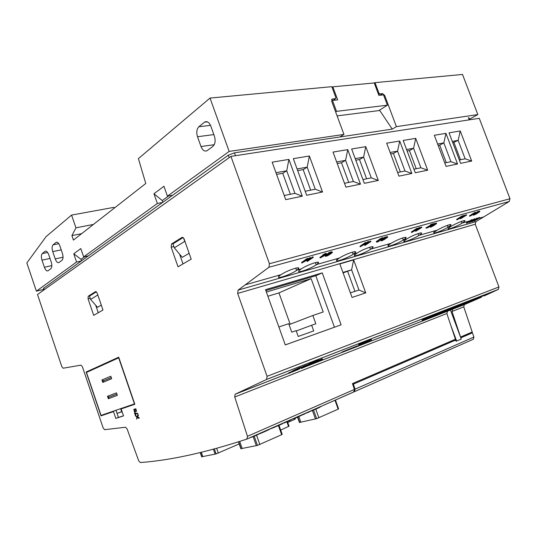 <?xml version="1.0" encoding="UTF-8"?>
<svg xmlns="http://www.w3.org/2000/svg" width="537" height="537" viewBox="0 0 537 537"><rect width="100%" height="100%" fill="white"/><g stroke="black" fill="none" stroke-linecap="round" stroke-linejoin="round"><path stroke-width="0.81" d="M343.089 272.89L351.601 269.822L358.991 290.034L350.372 292.853M353.661 259.901L365.737 292.88L352.05 297.444L339.827 263.935L353.661 259.901L351.601 269.822L342.928 272.44M347.694 271.494L354.944 291.356M239.173 443.924L216.096 453.919L201.677 456.792M460.511 337.048L472.204 332.02L463.773 306.862L464.344 304.627L478.017 298.693M484.334 295.874L498.356 289.403L498.96 286.959L475.245 224.231L475.963 221.6L509.21 201.503L509.982 198.737L479.266 118.315L230.944 156.395L269.426 263.727L268.93 267.258L238.106 290.121L237.656 293.43L267.077 376.323L266.547 379.471L235.072 394.265L234.743 397.004L247.47 436.306L246.926 439.071C205.846 452.55 170.31 460.377 140.311 462.545L138.68 460.746L127.121 428.962L125.53 427.244L104.614 429.681L103.144 427.949L82.389 366.737L80.973 365.133L63.138 368.221L61.842 366.67L37.503 294.518L230.944 156.395M469.506 119.174L477.836 114.576L462.511 74.455L374.987 82.638L374.289 83.114M337.095 115.878L379.746 110.488L392.265 129.102L396.393 126.645L477.836 114.576M392.265 129.102L234.602 152.803L228.279 155.2L88.37 255.854L83.651 256.894L157.368 203.456L162.536 202.496M469.734 119.778L469.049 117.972L468.324 117.67M98.271 312.729L95.707 305.244M101.278 305.076L97.506 307.298L90.612 299.424L97.821 294.981M182.996 263.909L179.566 254.129M189.138 253.289L182.251 257.351L174.31 247.826L184.735 241.395L183.526 237.972M157.368 203.456L153.958 193.743L163.939 186.265L167.423 196.166L229.158 151.421L343.942 134.418L339.861 136.982L234.602 152.803M167.423 196.166L172.645 195.22M88.37 255.854L43.531 288.389M81.241 260.982L76.569 262.029L73.764 253.82L80.792 248.557L83.651 256.894M43.859 289.362L36.375 291.161L76.569 262.029M455.712 340.049L352.789 384.398L455.396 340.143L456.108 341.23M450.436 310.03L461.27 339.075L456.376 341.156M456.651 341.076L450.832 325.449M460.571 337.028L452.02 311.487L452.584 309.225L453.04 309.01L447.603 311.138L446.844 313.527L455.443 339.236L352.46 383.593L354.393 389.453L247.47 436.306M354.494 391.648L473.379 339.23L473.896 337.075L472.473 332.812L460.806 337.847M472.473 332.812L471.741 333.021M460.793 337.807L471.674 333.074M353.42 384.23L355.044 389.164L354.621 391.574L353.997 391.842M247.06 439.011L353.702 392.003L354.393 389.453M461.122 338.693L460.84 337.833M378.827 110.602L387.399 105.185L383.539 94.874L378.874 95.378L374.229 82.946L332.833 86.833L332.067 87.377M335.638 111.951L336.511 111.36L332.477 100.426L337.652 99.862L332.833 86.833M333.108 100.359L335.612 98.64L335.914 97.774L331.812 86.679L210.027 98.07L138.392 158.616L145.769 183.486L73.441 240.073L71.911 235.609L75.945 227.836L71.575 215.089L46.095 236.622L26.85 262.929L36.375 291.161M396.393 126.645L384.72 95.445L382.552 93.606L379.766 93.908L378.941 93.203L374.987 82.638M295.014 418.269L295.276 418.994L294.806 419.323L287.731 422.451M287.369 421.431L289.06 426.19L280.683 430.077M322.529 192.011L306.674 195.3L293.33 158.663L309.366 155.999L322.529 192.011L315.246 189.219L307.191 167.155L297.082 168.954M378.296 180.432L364.328 183.332L351.634 148.991L365.764 146.648L378.296 180.432L371.275 177.854L363.603 157.146L355.199 158.637M427.667 170.189L415.269 172.76L403.166 140.446L415.712 138.365L427.667 170.189L420.894 167.786L413.577 148.279L406.569 149.521M471.681 161.053L460.598 163.355L449.039 132.834L460.256 130.974L471.681 161.053L465.143 158.811L458.148 140.372L452.288 141.412M457.551 163.986L446.052 166.376L434.319 135.277L445.958 133.344L457.551 163.986L450.932 161.691L443.837 142.909L437.615 144.017M411.852 173.471L398.957 176.149L386.667 143.178L399.716 141.016L411.852 173.471L404.999 171.014L397.568 151.119L390.124 152.441M360.481 184.131L345.915 187.158L333.014 152.078L347.741 149.635L360.481 184.131L353.366 181.486L345.573 160.348L336.639 161.932M302.297 196.206L285.724 199.65L272.158 162.174L288.906 159.395L302.297 196.206L294.92 193.347L286.731 170.786L275.964 172.699M342.163 351.936L357.575 345.768L342.163 351.936M341.102 324.831L322.254 272.89L265.533 289.665L285.288 344.915L341.102 324.831L285.275 344.895M451.006 226.399L448.321 228.332C446.019 230.554 456.108 226.836 461.887 223.298L464.673 221.291C466.928 219.062 457.45 222.54 451.523 226.09L450.952 226.258M436.735 230.467L434.138 232.353C431.741 234.676 442.179 230.856 448.019 227.252L450.718 225.285C453.067 222.962 443.253 226.527 437.252 230.158L436.682 230.319M406.59 239.059L404.173 240.858C401.582 243.382 412.792 239.354 418.726 235.602L421.25 233.723C423.794 231.192 413.242 234.951 407.106 238.743L406.536 238.911M390.654 243.603L388.332 245.349C385.64 247.987 397.273 243.845 403.253 240.012L405.677 238.18C408.328 235.542 397.367 239.408 391.164 243.288L390.594 243.449M356.863 253.236L354.762 254.867C351.842 257.74 364.428 253.343 370.483 249.356L372.698 247.638C375.578 244.765 363.697 248.853 357.38 252.907L356.81 253.075M338.948 258.344L336.954 259.908C333.913 262.915 347.036 258.378 353.118 254.303L355.219 252.652C358.219 249.651 345.828 253.86 339.458 258.015L338.887 258.176M300.821 269.212L299.075 270.628C295.793 273.91 310.097 269.071 316.212 264.822L318.072 263.318C321.334 260.042 307.788 264.526 301.324 268.876L300.76 269.037M280.522 274.998L278.904 276.333C275.488 279.764 290.47 274.756 296.578 270.42L298.317 268.99C301.713 265.567 287.517 270.212 281.026 274.662L280.462 274.816M118.704 357.186L86.142 372.027L101.01 415.873L113.488 411.59L115.811 418.41L123.53 415.886L121.167 408.952L134.827 404.26L118.704 357.186M95.546 291.638L88.229 296.229L88.061 298.841L93.7 315.36L102.97 310.017L97.197 293.162L95.855 291.557M181.942 237.448L171.531 243.979L171.155 247.195L178.016 266.782L191.206 259.176L184.151 239.119C183.533 237.649 182.802 237.092 181.942 237.448L182.52 237.32M452.812 142.795L458.148 140.372L460.256 130.974M459.323 159.992L465.143 158.811M453.993 142.587L460.498 159.751M438.152 145.426L439.682 145.151L443.837 142.909L445.958 133.344M444.757 162.946L450.932 161.691M439.682 145.151L446.281 162.637M407.113 150.991L409.429 150.575L413.577 148.279L415.712 138.365M413.933 169.195L420.894 167.786M409.429 150.575L416.229 168.732M390.681 153.938L393.426 153.448L397.568 151.119L399.716 141.016M397.608 172.511L404.999 171.014M393.426 153.448L400.334 171.961M355.776 160.201L359.495 159.529L363.603 157.146L365.764 146.648M362.931 179.546L371.275 177.854M359.495 159.529L366.623 178.801M337.229 163.523L341.485 162.758L345.573 160.348L347.741 149.635M344.499 183.285L353.366 181.486M341.485 162.758L348.728 182.426M297.686 170.618L303.163 169.632L307.191 167.155L309.366 155.999M305.197 191.259L315.246 189.219M303.163 169.632L310.648 190.152M276.582 174.397L282.744 173.297L286.731 170.786L288.906 159.395M284.227 195.515L294.92 193.347M282.744 173.297L290.356 194.273M365.737 292.88L358.991 290.034M71.575 215.089L113.911 207.349L114.2 208.181M335.612 98.64L332.302 99.009L331.691 101.258L343.942 134.418M379.766 93.908L378.605 94.666M378.941 93.203L378.229 93.666M93.418 224.439L75.945 227.836M81.624 233.662L71.911 235.609M229.158 151.421L210.027 98.07M45.048 251.336L42.248 253.605C41.174 254.867 41.087 257.048 41.993 260.163L44.403 267.265C45.517 270.145 46.719 271.326 48.015 270.802L50.914 268.621C52.029 267.392 52.129 265.191 51.21 262.016L48.76 254.793C47.639 251.913 46.437 250.739 45.142 251.269L46.041 251.135M56.009 242.462L53.056 244.852C51.914 246.174 51.807 248.436 52.74 251.631L55.217 258.921C56.372 261.881 57.627 263.076 58.989 262.519L62.05 260.21C63.238 258.921 63.359 256.646 62.413 253.377L59.889 245.966C58.734 243.013 57.472 241.818 56.11 242.388L57.097 242.241M204.362 122.288L198.858 126.745C196.696 129.041 196.247 132.364 197.509 136.72L201.006 146.541C202.664 150.447 204.725 151.81 207.188 150.635L212.947 146.299C215.216 144.05 215.706 140.681 214.417 136.203L210.826 126.148C209.162 122.261 207.101 120.906 204.637 122.087L207.537 121.919M332.477 100.426L331.618 101.023M387.399 105.185L336.511 111.36M455.114 339.377L455.396 340.143M84.698 256.659L81.04 259.311L73.764 253.82M81.55 260.76L81.04 259.311M153.958 193.743L162.255 200.543L162.872 202.254M162.255 200.543L168.591 195.958M185.117 241.858L184.735 241.395M174.31 247.826L172.934 243.912L183.09 237.555M90.612 299.424L89.484 296.122L96.378 291.813M322.254 272.89L315.796 275.75L334.437 327.208M265.862 290.571L315.796 275.75M278.878 326.993L288.711 323.663L291.766 332.181L296.129 330.658L298.203 336.451L313.709 330.933L311.655 325.241L315.837 323.784L312.843 315.488L323.207 311.977L311.151 278.669L266.379 292.027M267.889 296.249L278.958 292.893L290.188 324.214M311.151 278.669L278.958 292.893M311.655 325.241L296.236 330.967M312.843 315.488L289.067 324.643M86.142 372.027L118.811 357.508M101.01 415.873L103.574 414.94L103.453 414.584M113.488 411.59L103.574 414.94M115.811 418.41L118.415 417.444L116.093 410.637M123.497 415.786L118.415 417.444M121.167 408.952L134.807 404.213M123.752 408.013L123.624 407.643M115.992 410.268L117.059 413.389L122.1 411.691M117.059 413.389L121.637 411.704L120.603 408.677M122.06 411.57L121.637 411.704M335.424 400.031L338.592 408.818L338.169 409.154L316.622 418.659L299.424 422.465M278.884 424.995L282.187 434.305L281.65 434.715L257.451 445.401L240.851 448.704M118.664 357.817L134.451 403.911L101.05 415.41L86.477 372.443L118.892 357.743M101.949 379.974L102.782 382.418L111.662 378.726L110.81 376.236L101.949 379.974L103.487 380.82L111.266 377.565M107.501 396.286L108.333 398.736L117.335 395.36L116.482 392.862L107.501 396.286L109.038 397.118L116.918 394.138M109.038 397.118L108.333 398.736M103.487 380.82L102.782 382.418M268.977 429.62L270.843 428.499M289.611 420.229L290.168 420.437L290.027 420.041M289.745 420.619L287.201 421.491M432.023 315.937L432.607 315.669M433.748 315.152L436.178 314.172L436.339 314.581M432.332 316.333L435.856 314.816L432.332 316.333M434.393 315.534L430.036 317.38L434.393 315.534M309.883 258.955L312.561 257.001L313.044 256.867L313.239 257.404L312.756 257.538L312.561 257.001M309.735 257.78L310.433 257.592L310.628 258.129L309.93 258.317L309.735 257.78L307.573 259.049M307.063 258.519L307.553 258.384L307.748 258.921L307.258 259.056L307.063 258.519L301.599 262.506L301.794 263.043L309.876 258.512L307.151 261.546L306.956 261.016L308.473 259.337M307.151 261.546L313.239 257.404M312.756 257.538L308.117 260.901L310.628 258.129M309.93 258.317L303.116 262.304L307.748 258.921M307.258 259.056L301.794 263.043M265.506 430.855L265.647 431.258L260.854 433.245M361.106 343.552L362.294 343.089M360.703 343.526L361.22 343.875L360.703 343.526L358.703 344.694M360.877 344.009L358.508 345.506L358.756 344.841M371.107 339.478L371.617 339.82L371.107 339.478L367.845 340.961M371.282 339.955L367.704 341.438M367.731 341.512L360.3 344.311M360.334 344.398L359.985 344.459M360.018 344.546L360.904 344.204M360.971 344.371L359.266 344.835L361.22 343.875M358.508 345.506L371.617 339.82M299.331 367.704L299.847 368.093L299.331 367.704L292.746 370.792L292.907 371.309L299.847 368.093M299.518 368.214L299.29 367.724M299.471 368.234L292.907 371.309M134.21 411.241L135.908 410.973L135.74 409.536L134.042 409.812L134.21 411.241L135.861 411.006M134.425 409.134L135.868 408.811L136.492 411.248L135.928 411.503M134.458 411.825L133.841 409.389L135.485 408.952L136.109 411.396L134.458 411.825M134.478 409.63L134.586 411.1M425.975 227.883L430.459 225.191L430.681 224.459L433.453 223.701L433.627 224.164L430.855 224.929L430.681 224.459M428.15 226.997L428.432 227.48L428.13 227.023M428.291 227.453L426.62 227.97L433.627 224.164M430.855 224.929L432.654 224.58M432.681 224.647L426.096 228.198L428.432 227.48M378.968 239.878L378.894 239.683C380.928 238.24 382.391 237.596 383.29 237.75L383.405 238.052M376.994 241.556L376.316 241.482L378.974 239.911M378.726 240.724L379.102 241.234L378.726 240.724L377.92 241.106M378.907 241.214L377.061 241.737L380.102 240.052L379.968 239.683M380.102 240.052L379.639 239.945C381.095 238.898 382.19 238.408 382.921 238.475L382.821 238.354M382.881 238.522L383.472 238.24C382.572 238.092 381.109 238.737 379.075 240.18L376.497 241.972C376.477 242.335 377.343 242.086 379.102 241.234M320.267 359.77L322.307 358.844L322.489 359.34L322.052 359.508L321.878 359.011M322.052 359.508L316.81 361.945L322.489 359.34M474.688 218.787L475.158 219.116L474.688 218.787L471.62 220.371M474.849 219.203L469.385 222.459L469.224 222.043L472.439 220.136M469.385 222.459L471.768 221.137M471.848 221.345L475.158 219.116M433.547 315.662L432.741 316.031L432.58 315.595L433.379 315.226L433.889 315.528L433.379 315.226M432.741 316.031L433.889 315.528M381.941 239.999L386.345 237.401M384.646 237.851L385.647 237.576L380.746 240.73C381.022 241.14 382.364 240.643 384.767 239.24L387.701 237.159L384.646 237.851L384.465 237.361L387.519 236.663M383.546 238.133L384.532 237.549M380.652 240.489L383.109 238.428M383.962 238.629C385.808 237.522 386.875 237.106 387.15 237.394L384.371 239.354C382.559 240.408 381.538 240.798 381.29 240.509L383.962 238.629M385.049 237.576L384.868 237.085M260.754 432.95L260.573 433.5L260.432 433.091M260.573 433.5L258.639 433.883M258.74 434.178L256.673 435.091M256.035 435.03L256.176 435.433L256.713 435.205L256.565 434.795M256.176 435.433L254.692 435.796M439.575 312.749L439.957 313.111L439.575 312.749L436.219 314.259M439.743 313.185L431.674 316.749M431.688 316.783L439.957 313.111M470.929 300.807L474.869 299.082L475.023 299.498L474.554 299.203M470.915 301.311L468.573 302.324M474.708 299.619L468.519 302.405L475.023 299.498M472.01 300.861L471.855 300.445M282.616 423.31L282.731 423.639L279.488 425.069L279.374 424.74M278.683 425.049L279.388 424.774M313.89 362.69L308.211 365.301L313.816 362.488M310.534 364.032L315.561 361.488M477.091 298.344L480.608 296.894L480.749 297.27M473.594 300.425L480.763 297.303L473.553 300.317M466.901 302.183L467.378 302.479L466.901 302.183L462.672 304.123M467.056 302.6L463.545 304.231M463.579 304.304L467.378 302.479M429.573 316.763L431.976 315.803L432.131 316.219M427.714 318.273L432.144 316.239L427.68 318.186M254.639 435.648L254.753 435.99L248.705 438.259M295.142 417.793L295.283 418.182L298.451 416.779L298.31 416.39M295.283 418.182L294.826 417.934M294.907 418.169L292.947 418.927M316.629 361.535L309.621 364.771L316.541 361.294M448.751 309.352L451.751 308.084L451.906 308.513L451.563 308.144M448.274 309.433L448.872 309.681L447.704 309.715M447.522 310.346L445.233 311.46L447.522 310.346M451.718 308.574L449.805 309.426L449.644 309.003M449.805 309.426L448.872 309.681M448.435 309.862L444.495 311.635M444.542 311.762L451.906 308.513M480.635 296.968L484.173 295.498L484.32 295.874M481.239 297.196L478.494 298.458L481.239 297.196M481.313 297.303L478.017 298.659L481.313 297.303M309.158 411.792L315.091 409.436L314.957 409.053M367.872 341.357L362.441 343.499L367.838 341.277M362.441 343.499L362.267 343.022L362.757 343.351M364.784 342.022L362.582 342.875M135.311 413.376L135.928 415.195L135.364 415.396L134.485 412.832L137.774 413.483L137.949 413.993L134.821 413.215L135.546 415.336M134.485 412.832L135.082 412.617M134.706 412.758L137.774 413.483M137.391 413.631L137.566 414.141M439.863 312.782L442.73 311.628L442.877 312.031M437.111 314.581L442.891 312.057L437.044 314.42M295.249 370.745L292.719 371.805M299.599 368.865L292.162 372.034L299.539 368.684M296.632 370.181L296.498 369.818M137.526 417.585L136.532 419.115L137.002 417.168L135.418 415.853L137.19 416.531M135.418 415.853L137.069 416.826L137.828 414.947L137.318 417.095L138.861 417.947L139.029 418.451L137.277 417.437L136.532 419.115M137.828 414.947L138.21 414.799L138.405 415.349L137.7 416.954L139.244 417.799L139.029 418.451M138.022 415.497L138.405 415.349M137.318 417.095L137.7 416.954M138.861 417.947L139.244 417.799M321.898 405.999L319.2 407.543M268.869 429.372L268.983 429.707L265.614 431.151M445.079 310.836L447.683 309.654L447.845 310.091L447.361 309.782M444.609 310.849L445.186 311.124L444.609 310.849L442.757 311.708M444.77 311.285L439.293 313.809L447.845 310.091M447.516 310.211L445.186 311.124M368.194 242.596L370.423 241.066L371.033 241.449L370.423 241.066M367.939 241.744L368.55 241.576L368.738 242.08L368.12 242.254L367.939 241.744L366.2 242.744M365.596 242.395L366.207 242.778L365.596 242.395L359.985 246.268L360.166 246.772L368.02 242.449L364.878 245.456L364.69 244.959L366.274 243.449M364.878 245.456L371.033 241.449M370.604 241.563L365.851 244.832L368.738 242.08M368.12 242.254L361.448 246.067L366.207 242.778M365.778 242.899L360.166 246.772M456.873 306.083L457.363 306.379L456.873 306.083L455.014 306.942M457.034 306.506L453.55 308.131M453.577 308.204L457.363 306.379M439.816 312.722L439.649 313.252M439.655 313.279L439.998 313.145M426.378 318.058L429.56 316.716L429.721 317.159L429.352 316.783M425.881 318.146L426.344 317.958L426.506 318.401L426.049 318.589L425.881 318.146L422.089 320.018L422.25 320.455L429.721 317.159M425.19 319.052L422.955 320.146L425.19 319.052M429.519 317.226L427.58 318.092L427.418 317.656M427.58 318.092L426.506 318.401M426.049 318.589L422.25 320.455M301.237 368.456L301.687 368.221M288.852 373.369L294.377 370.906L288.852 373.369L288.678 372.879L292.799 371.013M291.725 372.175L292.155 372.007M326.389 255.458L331.148 252.638M328.959 253.242L330.094 252.927L325.274 256.122C325.603 256.605 327.06 256.089 329.644 254.565L332.423 252.497L331.732 252.303L328.959 253.242L328.765 252.712L331.537 251.772L332.228 251.974M327.06 254.115L328.845 252.934M325.194 255.901L325.583 255.169M328.402 254.021C330.376 252.813 331.524 252.383 331.853 252.726L329.188 254.692C327.248 255.84 326.14 256.243 325.858 255.901L328.402 254.021M329.349 252.954L329.161 252.43M475.178 212.202L475.668 212.551L475.178 212.202L469.492 215.8L470.063 216.122L472.137 214.787M472.224 215.028L470.466 215.84L475.668 212.551M475.346 212.645L469.653 216.236M278.515 425.123L278.629 425.452L275.119 426.942M305.929 365.335L309.426 363.885M305.338 365.462L305.895 365.234L306.077 365.737L305.519 365.966L305.338 365.462L304.526 365.885M305.016 366.294L307.473 365.335L305.016 366.294M305.519 365.966L309.93 363.999M310.003 364.207L307.996 365.1L307.815 364.603M307.996 365.1L306.077 365.737M474.668 214.162L478.239 212.075M477.4 212.222L473.231 215.048C473.439 215.337 474.607 214.881 476.728 213.679L479.843 211.612L477.4 212.222L477.232 211.786L479.675 211.169M473.131 214.787L477.286 211.927M476.534 212.988L478.574 212.404L473.728 214.827L476.534 212.988M477.802 211.967L477.635 211.524M365.254 342.277L367.946 341.223L367.771 340.753L365.079 341.8L364.932 342.425L365.079 341.8M367.946 341.223L364.932 342.425M467.264 302.177L470.875 300.68L471.023 301.062M463.814 304.237L471.036 301.096L463.773 304.13M304.674 413.591L304.788 413.92L300.351 415.712M471.808 221.237L476.782 218.23L477.245 218.035L477.4 218.452L479.561 217.378L479.796 217.834L479.561 217.378M479.722 217.794L476.051 219.626L477.4 218.452L476.943 218.646L476.782 218.23M476.943 218.646L475.493 219.902L475.332 219.485M475.493 219.902L471.64 221.466M471.748 221.761L475.285 220.083L474.017 221.163L473.869 220.781M474.017 221.163L479.796 217.834M458.658 305.399L459.128 305.197L459.289 305.627L458.813 305.822L458.658 305.399L457.256 306.103M460.833 304.539L461.055 304.949L460.833 304.539L459.155 305.271M460.994 304.962L459.289 305.627M458.813 305.822L457.92 306.305L457.759 305.882M457.92 306.305L455.336 307.312M455.376 307.412L456.987 306.728M457.007 306.788L461.055 304.949M476.735 298.35L477.205 298.646L476.735 298.35L474.909 299.196M476.896 298.767L473.345 300.411M473.372 300.485L477.205 298.646M308.701 411.812L308.835 412.194L309.104 411.637M308.835 412.194L304.68 413.618M287.141 421.317L287.255 421.646L284.026 423.069L283.912 422.74M283.194 423.055L283.919 422.773M310.413 364.63L301.727 368.335L310.352 364.469M307.097 365.925L306.976 365.583M305.801 366.603L305.647 366.174M325.422 253.457L325.892 253.33L326.08 253.86L325.61 253.988L325.422 253.457L322.972 254.793L322.777 255.592L323.757 255.323L320.092 257.941L319.904 257.418L322.71 255.411M325.925 253.974L326.905 253.706L327.1 254.229L324.61 254.914L326.08 253.86M326.154 254.699L320.945 257.538L324.227 255.189L326.14 254.666M320.092 257.941L327.1 254.229M325.61 253.988L324.14 255.048L323.952 254.518M324.14 255.048L323.16 255.317L322.972 254.793M323.16 255.317L322.777 255.592M316.253 408.482L316.387 408.865L319.22 407.617L319.085 407.234M316.387 408.865L315.931 408.63M315.998 408.811L315.024 409.241M419.605 228.185L421.33 227.037L421.881 227.406L421.33 227.037M419.128 227.648L419.672 227.493L419.853 227.97L419.31 228.118L419.128 227.648L417.585 228.514M417.054 228.218L417.611 228.587L417.054 228.218L411.369 231.977L411.543 232.447L412.027 232.313L419.162 228.312L415.719 231.286L415.544 230.816L417.101 229.474M415.719 231.286L421.881 227.406M421.505 227.513L416.692 230.682L419.853 227.97M419.31 228.118L412.785 231.776L417.611 228.587M417.229 228.688L411.543 232.447M291.007 419.612L292.9 418.779M291.094 419.86L290.678 419.759M317.481 360.723L320.227 359.656L320.408 360.152L317.266 361.374L317.112 360.951M317.266 361.374L312.037 363.811L320.408 360.152M316.897 361.549L316.763 361.166M462.055 304.063L462.538 304.365L462.055 304.063L460.921 304.586M462.411 304.036L462.766 304.378L461.075 305.036L462.538 304.365M460.692 305.211L457.43 306.708L460.692 305.211M462.216 304.486L456.732 307.003L462.766 304.378M300.895 367.436L304.492 365.784L304.674 366.288L304.217 366.462L304.043 365.959M300.243 367.436L300.814 367.214L300.995 367.724L299.706 367.691M300.425 367.946L295.222 370.376L304.674 366.288M304.217 366.462L300.995 367.724M315.649 361.743L317.495 360.622L310.44 363.771M309.339 363.656L318.032 359.763L318.213 360.273L309.52 364.16L309.339 363.656M309.52 364.16L318.213 360.273M275.018 426.66L275.145 427.002L271.091 428.62M431.157 226.292L435.165 223.942M433.916 224.238L429.855 227.097C430.09 227.44 431.339 226.963 433.594 225.668L436.628 223.587L433.916 224.238L433.742 223.775L436.46 223.123M429.754 226.842L431.701 225.225M433.124 225.01L435.393 224.365L430.372 226.876L433.124 225.01M434.319 223.976L434.144 223.506M466.351 215.129L461.518 218.203L466.176 214.686L466.687 215.035L466.176 214.686M464.216 215.223L464.867 215.538L464.216 215.223L462.834 215.988M462.364 215.733L462.874 216.089L462.364 215.733L456.651 219.385L457.256 219.707L464.21 215.867L460.551 218.787L460.384 218.344L461.86 217.17M460.551 218.787L466.687 215.035M464.384 215.673L458.027 219.183L462.874 216.089M462.532 216.183L456.819 219.828M301.344 415.443L298.424 416.712M471.922 219.573L472.392 219.902L471.922 219.573L469.674 220.922L462.377 223.003M472.083 219.995L466.619 223.251L466.458 222.835L469.674 220.922M466.619 223.251L469.009 221.929M469.09 222.13L472.392 219.902M452.879 307.761L454.973 306.822L455.128 307.251L454.644 306.949M452.396 307.829L452.839 307.647L453 308.077L451.765 308.131M450.919 309.111L448.603 310.118L450.919 309.111M452.557 308.258L448.583 310.185L455.128 307.251M454.805 307.379L452.06 308.52M452.094 308.627L453 308.077M456.336 341.163L453.933 334.719M463.773 306.862L452.02 311.487M464.545 304.519L452.785 309.117M471.687 333.101L471.412 332.363M473.896 337.075L355.044 389.164M446.844 313.527L234.743 397.004M509.982 198.737L269.426 263.727M447.603 311.138L307.07 366.08M298.337 369.496L297.424 369.852M288.799 373.222L235.253 394.158M498.175 289.503L266.547 379.471M498.96 286.959L267.077 376.323M475.245 224.231L237.656 293.43M475.977 221.593L238.106 290.121L475.963 221.6M509.21 201.503L268.93 267.258M296.578 270.42L295.753 268.131M316.212 264.822L315.394 262.573M353.118 254.303L352.326 252.135M370.483 249.356L369.704 247.235M403.253 240.012L402.502 237.992M418.726 235.602L417.994 233.635M448.019 227.252L447.314 225.386M461.887 223.298L461.202 221.479M294.806 419.323L294.457 418.343M288.557 426.553L286.899 421.881M43.651 288.027L44.222 289.725M228.279 155.2L229.165 157.663M234.447 152.844L235.475 155.703M468.418 117.663L469.251 119.852M332.504 98.969L331.678 99.54M384.72 95.445L383.942 95.948M382.552 93.606L380.021 95.257M353.433 384.17L353.118 383.311M352.789 384.398L352.494 383.579M198.858 126.745L210.497 125.349M197.509 136.72L213.847 134.606M201.006 146.541L214.236 144.695M53.056 244.852L58.781 243.684M52.74 251.631L61.211 249.853M55.217 258.921L63.051 257.223M42.248 253.605L47.632 252.477M41.993 260.163L49.995 258.438M44.403 267.265L51.847 265.607M171.565 243.959L173.599 243.496M171.155 247.195L173.867 246.57M88.249 296.216L90.088 295.746L88.229 296.229M88.061 298.841L90.223 298.277M218.331 453.141L216.673 448.382M216.096 453.919L214.391 449.006M215.102 454.127L213.411 449.268M202.818 456.651L201.328 452.355M201.878 456.846L200.402 452.577M338.169 409.154L334.96 400.24M318.904 417.867L315.709 408.939M316.622 418.659L313.561 410.107M315.441 418.927L312.453 410.577M300.854 422.25L298.82 416.558M299.733 422.505L297.8 417.068M281.65 434.715L278.428 425.613M259.861 444.569L256.585 435.259M257.451 445.401L254.249 436.292M256.303 445.636L253.182 436.756M242.18 448.549L239.703 441.461M241.106 448.771L238.663 441.797M264.285 431.862L264.137 431.453M292.927 371.295L292.746 370.792M135.485 408.952L135.868 408.811M386.506 237.904L386.325 237.414M384.371 239.354L384.19 238.864M387.143 236.998L386.962 236.508M383.546 238.743L383.391 238.314M381.458 240.16L381.277 239.67M471.305 301.136L471.144 300.72M477.447 298.666L477.292 298.25M480.93 297.317L480.776 296.907M331.282 253.202L331.094 252.679M329.188 254.692L329 254.169M331.732 252.303L331.537 251.772M327.939 254.149L327.745 253.625M325.892 255.605L325.704 255.102M478.574 212.404L478.42 212.001M476.413 213.766L476.245 213.33M479.467 211.504L479.306 211.068M476.212 213.075L476.044 212.639M474.097 214.411L473.929 213.974M467.667 302.479L467.512 302.062M435.393 224.365L435.225 223.916M433.238 225.768L433.064 225.305M436.178 223.459L436.004 222.996M432.762 225.11L432.634 224.775M430.647 226.486L430.479 226.023M464.344 304.627L452.584 309.225M473.379 339.23L354.621 391.574M353.97 391.862L247.174 438.93M447.402 311.245L306.265 366.429M298.344 369.523L296.867 370.107M288.812 373.255L235.072 394.265M498.356 289.403L266.714 379.364M484.166 216.794L478.829 218.317M475.634 219.224L474.386 219.579M451.523 226.09L448.502 226.956M437.252 230.158L419.209 235.3M407.106 238.743L403.73 239.703M391.164 243.288L370.96 249.04M357.38 252.907L353.588 253.988M339.458 258.015L316.669 264.506M301.324 268.876L297.035 270.098M281.026 274.662L245.644 284.738M278.549 275.367L278.898 276.34M297.907 267.835L298.324 268.983M317.682 262.217L318.079 263.311M336.558 258.841L336.954 259.908M354.863 251.665L355.219 252.645M354.36 253.773L354.756 254.867M372.356 246.698L372.705 247.631M387.909 244.214L388.332 245.355M405.368 237.341L405.677 238.18M403.743 239.703L404.173 240.858M420.954 232.924L421.25 233.716M433.688 231.172L434.138 232.36M450.449 224.567L450.718 225.278M464.424 220.613L464.68 221.284M44.027 289.859L43.463 288.188M331.799 99.358L332.302 99.009M471.479 332.329L471.754 333.054M207.228 121.785L204.637 122.087M56.976 242.214L56.11 242.388M45.927 251.108L45.142 251.269M173.558 243.523L171.531 243.979M201.704 456.873L200.227 452.617M299.451 422.552L297.538 417.182M240.885 448.798L238.455 441.864M358.823 345.016L358.649 344.539M136.492 411.248L136.109 411.396M134.418 409.671L134.042 409.812M425.922 227.735L426.089 228.198M378.894 239.683L379.075 240.18M376.316 241.482L376.497 241.972M380.565 240.247L380.746 240.73M325.086 255.599L325.274 256.122M473.063 214.612L473.231 215.048M476.165 219.318L476.52 219.217M477.339 218.982L477.688 218.881M429.681 226.641L429.855 227.097"/></g></svg>
